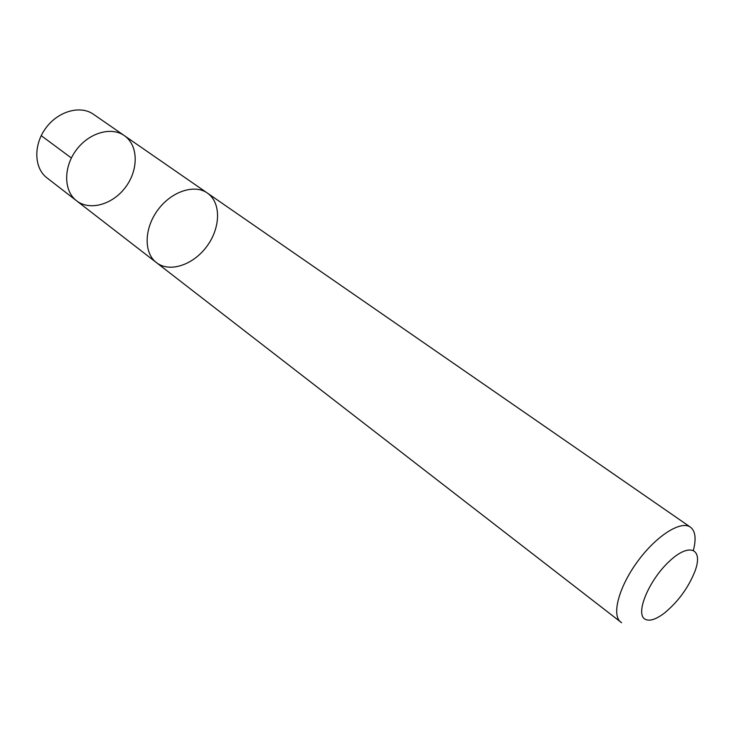 <?xml version="1.0" encoding="UTF-8"?>
<svg xmlns="http://www.w3.org/2000/svg" width="734" height="734" viewBox="0 0 734 734"><rect width="100%" height="100%" fill="white"/><g stroke="black" fill="none" stroke-linecap="round" stroke-linejoin="round"><path stroke-width="1.1" d="M125.386 136.405C138.634 146.653 138.313 170.563 125.321 187.5C112.531 204.593 89.768 211.108 76.565 200.786C63.739 191.134 63.216 167.655 76.033 150.332C88.667 132.882 111.219 126.294 124.285 135.597L125.386 136.405M93.438 114.265C80.345 104.944 58.069 111.164 45.756 128.166C33.259 145.048 34.067 168.159 46.912 177.83L76.565 200.786C63.739 191.134 63.216 167.655 76.033 150.332C88.667 132.882 111.219 126.294 124.285 135.597L93.438 114.265M157.443 263.35C170.875 272.635 193.776 264.396 206.942 246.248C220.301 228.237 221.292 203.905 208.428 193.849M693.419 550.188C696.373 538.655 695.373 530.966 690.419 527.14L207.346 193.042C194.427 183.812 171.233 191.482 157.709 210.135C144.02 228.659 143.717 253.083 156.415 262.607L621.597 622.716M690.419 527.14C680.978 520.158 656.306 535.756 637.589 561.464C618.744 587.072 611.321 615.303 620.826 622.184M644.929 619.129C649.269 621.542 655.636 619.624 664.031 613.376C678.033 601.926 688.382 587.796 695.07 570.988C703.484 548.39 689.299 542.187 669.041 561.593C648.709 580.557 635.103 613.688 644.929 619.129M71.363 157.993L41.223 135.643M206.777 192.666L124.285 135.597M155.874 262.185L76.565 200.786"/></g></svg>

